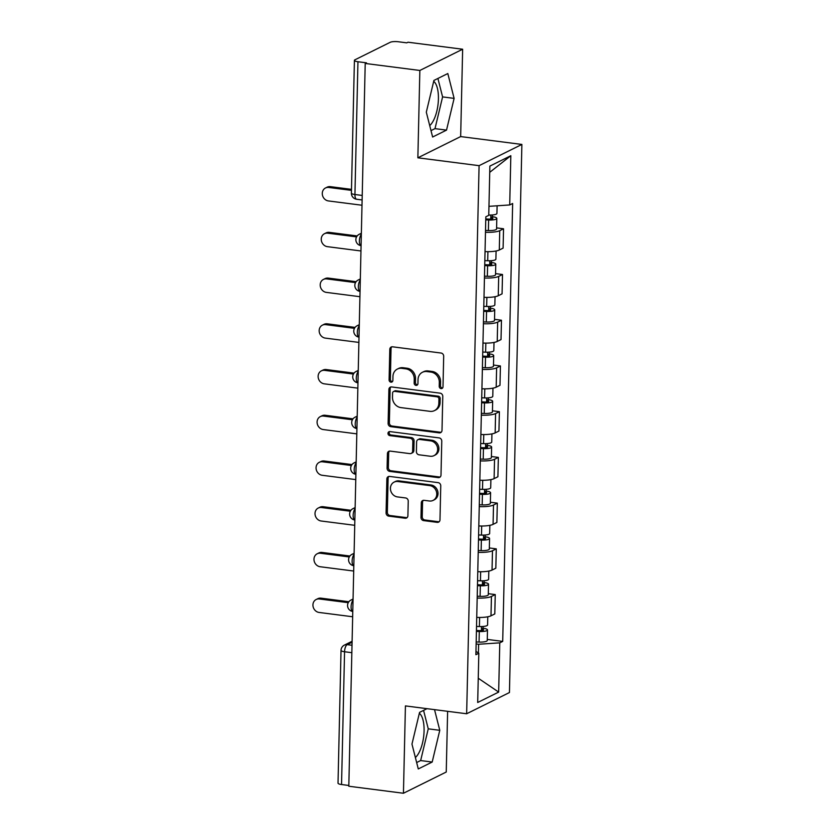 <?xml version="1.0" encoding="UTF-8"?>
<svg xmlns="http://www.w3.org/2000/svg" width="835" height="835" viewBox="0 0 835 835"><rect width="100%" height="100%" fill="white"/><g stroke="black" fill="none" stroke-linecap="round" stroke-linejoin="round"><path stroke-width="1.25" d="M441.068 388.599A2.077 1.837 -116.4 0 0 442.999 386.824L443.688 356.263A2.964 2.63 -116.4 0 0 441.057 353.038L392.554 346.807A2.964 2.63 -116.4 0 0 389.799 349.343L389.1 379.915A2.077 1.837 -116.4 0 0 391.907 382.012A2.077 1.837 -116.4 0 0 392.878 380.395L392.961 376.439A9.477 8.402 -116.4 0 1 397.377 369.06A9.477 8.402 -116.4 0 1 401.802 368.339L405.841 368.861A9.477 8.402 -116.4 0 1 414.254 379.173L414.16 383.129A2.077 1.837 -116.4 0 0 416.968 385.227A2.077 1.837 -116.4 0 0 417.938 383.609L418.022 379.654A9.477 8.402 -116.4 0 1 422.437 372.274A9.477 8.402 -116.4 0 1 426.862 371.554L430.902 372.076A9.477 8.402 -116.4 0 1 439.314 382.388L439.22 386.344A2.077 1.837 -116.4 0 0 441.068 388.599M422.437 372.274L423.689 371.658A9.477 8.402 -116.4 0 1 428.105 370.938L432.144 371.45A9.477 8.402 -116.4 0 1 440.567 381.772L440.473 385.728A2.077 1.837 -116.4 0 0 442.592 387.993M391.845 346.817A2.964 2.63 -116.4 0 0 391.041 348.727L390.352 379.288A2.077 1.837 -116.4 0 0 392.471 381.564M397.377 369.06L398.629 368.444A9.477 8.402 -116.4 0 1 403.044 367.724L407.083 368.235A9.477 8.402 -116.4 0 1 415.506 378.547L415.412 382.503A2.077 1.837 -116.4 0 0 417.531 384.778M433.689 81.329A23.526 9.352 -82.7 0 1 438.417 98.968A23.526 9.352 -82.7 0 1 429.722 125.594M419.347 713.257A23.526 9.352 -82.7 0 1 424.076 730.896A23.526 9.352 -82.7 0 1 415.381 757.522M420.986 517.376A2.964 2.63 -116.4 0 0 423.616 520.602L437.216 522.345A2.964 2.63 -116.4 0 0 439.982 519.819L440.755 485.866A2.964 2.63 -116.4 0 0 438.124 482.64L389.611 476.42A2.964 2.63 -116.4 0 0 386.855 478.956L386.083 512.899A2.964 2.63 -116.4 0 0 388.713 516.124L405.152 518.232A2.964 2.63 -116.4 0 0 407.908 515.696L408.242 501.167A2.964 2.63 -116.4 0 0 405.612 497.952L397.46 496.908A7.922 7.024 -116.4 0 1 390.634 490.343A7.922 7.024 -116.4 0 1 394.12 482.108A7.922 7.024 -116.4 0 1 397.815 481.513L429.743 485.605A7.922 7.024 -116.4 0 1 436.569 492.17A7.922 7.024 -116.4 0 1 433.083 500.405A7.922 7.024 -116.4 0 1 429.399 501L424.076 500.322A2.964 2.63 -116.4 0 0 421.31 502.847L420.986 517.376L422.228 516.761A2.964 2.63 -116.4 0 0 424.858 519.986L438.469 521.729A2.964 2.63 -116.4 0 0 439.179 521.718M417.865 157.805L460.659 136.575L462.642 49.234L419.848 70.464L417.865 157.805L479.081 165.664L466.65 713.758L405.424 705.909L403.441 793.25L348.811 786.236L365.219 63.45L366.461 62.834L357.954 61.738L354.938 194.513A6.033 2.401 97.3 0 0 356.67 199.262L362.119 199.962M419.848 70.464L365.219 63.45M439.252 432.874A2.964 2.63 -116.4 0 0 442.007 430.338L442.78 396.395A2.964 2.63 -116.4 0 0 440.149 393.17L391.646 386.949A2.964 2.63 -116.4 0 0 388.891 389.475L388.118 423.428A2.964 2.63 -116.4 0 0 390.749 426.643L439.252 432.874L440.494 432.259A2.964 2.63 -116.4 0 0 441.204 432.248M441.767 441.13L440.995 475.073A2.964 2.63 -116.4 0 1 438.239 477.61L389.726 471.389A2.964 2.63 -116.4 0 1 387.096 468.164L387.43 453.635A2.964 2.63 -116.4 0 1 390.195 451.098L409.86 453.624A2.964 2.63 -116.4 0 0 412.626 451.098L412.845 441.454A2.964 2.63 -116.4 0 0 410.215 438.239L389.736 435.609A2.077 1.837 -116.4 0 1 389.82 431.58L439.137 437.905A2.964 2.63 -116.4 0 1 441.767 441.13M462.642 49.234L408.012 42.22L406.77 42.846L398.253 41.75A6.033 1.419 1.3 0 0 390.269 42.282L354.958 59.796A6.033 1.419 1.3 0 0 354.416 60.36A6.033 1.419 1.3 0 0 357.954 61.738M460.659 136.575L521.885 144.434L509.444 692.539L466.65 713.758M403.441 793.25L446.245 772.02L447.623 711.316M348.832 785.464L341.546 784.524A6.033 1.419 -178.7 0 1 338.018 783.157L341.024 650.381A6.033 1.419 1.3 0 0 344.563 651.749L341.546 784.524M485.031 251.596A13.871 3.256 1.3 0 0 499.288 250.02L499.737 230.669A13.871 3.256 -178.7 0 1 485.469 232.255M499.737 230.669L503.536 228.78L496.606 227.892M499.288 250.02L503.098 248.131L503.536 228.78M495.562 273.619L502.503 274.506L498.693 276.395A13.871 3.256 -178.7 0 1 484.436 277.982M483.997 297.323A13.871 3.256 1.3 0 0 498.255 295.736L502.065 293.857L502.503 274.506M494.529 319.346L501.459 320.233L497.66 322.122A13.871 3.256 -178.7 0 1 483.392 323.709M482.954 343.049A13.871 3.256 1.3 0 0 497.222 341.463L501.021 339.574L501.459 320.233M493.495 365.062L500.426 365.96L496.616 367.849A13.871 3.256 -178.7 0 1 482.359 369.425M481.92 388.776A13.871 3.256 1.3 0 0 496.178 387.189L499.988 385.3L500.426 365.96M492.452 410.789L499.382 411.676L495.583 413.565A13.871 3.256 -178.7 0 1 481.315 415.152M480.877 434.492A13.871 3.256 1.3 0 0 495.145 432.916L498.944 431.027L499.382 411.676M491.418 456.515L498.349 457.403L494.539 459.292A13.871 3.256 -178.7 0 1 480.282 460.878M479.843 480.219A13.871 3.256 1.3 0 0 494.101 478.632L497.911 476.754L498.349 457.403M490.375 502.242L497.316 503.129L493.506 505.018A13.871 3.256 -178.7 0 1 479.248 506.605M478.81 525.946A13.871 3.256 1.3 0 0 493.067 524.359L496.877 522.47L497.316 503.129M489.341 547.958L496.272 548.856L492.473 550.735A13.871 3.256 -178.7 0 1 478.204 552.321M477.766 571.672A13.871 3.256 1.3 0 0 492.034 570.086L495.833 568.197L496.272 548.856M488.308 593.685L495.238 594.572L491.429 596.461A13.871 3.256 -178.7 0 1 477.171 598.048M476.733 617.389A13.871 3.256 1.3 0 0 490.99 615.812L494.8 613.923L495.238 594.572M478.413 652.98L478.612 644.255L499.779 642.846L498.662 692.09L477.693 702.485L478.82 653.241L475.887 654.703L485.824 216.808L488.757 215.346L489.874 166.102L510.832 155.707L509.715 204.951L488.955 206.339M499.779 642.846L502.712 641.395L512.648 203.5L509.715 204.951M479.081 165.664L521.885 144.434M446.527 130.114L454.115 98.384L447.81 73.543L433.908 80.442L426.309 112.172L432.624 137.013L446.527 130.114L434.993 128.632L442.592 96.902L437.905 78.459M427.009 708.675L419.567 712.37L411.968 744.1L418.283 768.941L432.186 762.042L439.774 730.312L434.524 709.635M478.612 644.255L476.127 643.942M487.264 639.412L502.712 641.395M478.82 653.241L475.96 651.394M510.832 155.707L489.727 172.334M478.246 678.239L498.662 692.09M430.996 130.615L434.993 128.632M442.592 96.902L454.115 98.384M416.655 762.543L420.652 760.56L428.251 728.83L423.564 710.387M428.251 728.83L439.774 730.312M420.652 760.56L432.186 762.042M390.937 386.96A2.964 2.63 -116.4 0 0 390.133 388.859L389.361 422.802A2.964 2.63 -116.4 0 0 391.991 426.027L440.494 432.259M438.939 399.078A2.077 1.837 -116.4 0 0 437.091 396.813L394.517 391.354A2.077 1.837 -116.4 0 0 392.586 393.128L392.492 397.293A9.477 8.402 -116.4 0 0 400.904 407.605L430.015 411.342A9.477 8.402 -116.4 0 0 434.43 410.622A9.477 8.402 -116.4 0 0 438.845 403.242L438.939 399.078L440.181 398.452A2.077 1.837 -116.4 0 0 438.344 396.197L437.091 396.813M393.556 391.511L394.798 390.895A2.077 1.837 -116.4 0 1 395.769 390.738L438.344 396.197M434.43 410.622L435.672 410.006A9.477 8.402 -116.4 0 0 440.087 402.627L438.845 403.242M440.181 398.452L440.087 402.627M389.486 451.109A2.964 2.63 -116.4 0 0 388.682 453.019L388.348 467.548A2.964 2.63 -116.4 0 0 390.978 470.763L439.481 476.994A2.964 2.63 -116.4 0 0 440.191 476.983M411.237 453.405L412.49 452.779A2.964 2.63 -116.4 0 0 413.868 450.472L414.087 440.838A2.964 2.63 -116.4 0 0 411.457 437.613L390.978 434.993L389.736 435.609M389.548 431.57A2.077 1.837 -116.4 0 0 390.978 434.993M430.275 456.244A7.922 7.024 -116.4 0 0 433.97 455.649A7.922 7.024 -116.4 0 0 437.446 447.414A7.922 7.024 -116.4 0 0 430.62 440.859L419.368 439.408A2.964 2.63 -116.4 0 0 416.613 441.945L416.394 451.578A2.964 2.63 -116.4 0 0 419.024 454.804L430.275 456.244M433.97 455.649L435.212 455.023A7.922 7.024 -116.4 0 0 438.699 446.798A7.922 7.024 -116.4 0 0 431.872 440.233L430.62 440.859M417.991 439.638L419.243 439.012A2.964 2.63 -116.4 0 1 420.621 438.792L431.872 440.233M423.366 500.332A2.964 2.63 -116.4 0 0 422.562 502.232L422.228 516.761M433.083 500.405L434.336 499.779A7.922 7.024 -116.4 0 0 437.811 491.544A7.922 7.024 -116.4 0 0 430.996 484.989L429.743 485.605M394.12 482.108L395.362 481.492A7.922 7.024 -116.4 0 1 399.057 480.897L430.996 484.989M388.901 476.43A2.964 2.63 -116.4 0 0 388.108 478.33L387.336 512.283A2.964 2.63 -116.4 0 0 389.966 515.508L406.405 517.616A2.964 2.63 -116.4 0 0 407.115 517.606M485.772 218.958L488.966 219.094A3.622 0.856 1.3 0 0 492.9 218.332A3.622 0.856 1.3 0 0 490.782 217.507L492.399 216.703A7.536 1.774 1.3 0 1 496.815 218.426L496.585 228.978A7.536 1.774 1.3 0 1 488.392 230.554L485.511 230.439M485.751 219.887L488.632 220.002A7.536 1.774 1.3 0 0 496.815 218.426M490.834 215.044L490.74 219.062M351.472 190.37L328.739 187.457A6.941 6.158 -116.4 0 0 325.504 187.979A6.941 6.158 -116.4 0 0 322.456 195.192A6.941 6.158 -116.4 0 0 328.437 200.943L361.993 205.243M488.757 215.023A7.536 1.774 1.3 0 0 496.929 213.436L497.107 205.796M325.504 187.979L327.122 187.176A6.941 6.158 63.6 0 1 330.357 186.654L351.493 189.368M492.441 214.96L492.399 216.703M484.738 264.685L487.932 264.82A3.622 0.856 1.3 0 0 491.857 264.058A3.622 0.856 1.3 0 0 489.738 263.234L491.366 262.43A7.536 1.774 1.3 0 1 495.781 264.142L495.541 274.694A7.536 1.774 1.3 0 1 487.358 276.281L484.477 276.155M484.717 265.603L487.598 265.728A7.536 1.774 1.3 0 0 495.781 264.142M489.801 260.76L489.707 264.789M356.555 236.879L327.706 233.184A6.941 6.158 -116.4 0 0 324.471 233.706A6.941 6.158 -116.4 0 0 321.423 240.918A6.941 6.158 -116.4 0 0 327.393 246.659L360.96 250.97M484.822 260.624L487.713 260.75A7.536 1.774 1.3 0 0 495.896 259.163L496.084 250.991M324.471 233.706L326.088 232.902A6.941 6.158 63.6 0 1 329.324 232.38L357.171 235.95M491.397 260.677L491.366 262.43M483.695 310.411L486.899 310.536A3.622 0.856 1.3 0 0 490.823 309.785A3.622 0.856 1.3 0 0 488.705 308.96L490.322 308.157A7.536 1.774 1.3 0 1 494.748 309.868L494.508 320.421A7.536 1.774 1.3 0 1 486.314 322.007L483.434 321.882M483.674 311.33L486.555 311.455A7.536 1.774 1.3 0 0 494.748 309.868M488.757 306.487L488.663 310.505M355.522 282.606L326.662 278.9A6.941 6.158 -116.4 0 0 323.427 279.433A6.941 6.158 -116.4 0 0 320.379 286.645A6.941 6.158 -116.4 0 0 326.36 292.386L359.927 296.696M483.789 306.351L486.669 306.466A7.536 1.774 1.3 0 0 494.852 304.89L495.04 296.717M323.427 279.433L325.055 278.629A6.941 6.158 63.6 0 1 328.291 278.097L356.127 281.677M490.364 306.403L490.322 308.157M482.661 356.127L485.855 356.263A3.622 0.856 1.3 0 0 489.79 355.501A3.622 0.856 1.3 0 0 487.661 354.677L489.289 353.873A7.536 1.774 1.3 0 1 493.704 355.595L493.464 366.147A7.536 1.774 1.3 0 1 485.281 367.724L482.4 367.609M482.64 357.056L485.521 357.171A7.536 1.774 1.3 0 0 493.704 355.595M487.723 352.213L487.63 356.232M354.478 328.332L325.629 324.627A6.941 6.158 -116.4 0 0 322.393 325.159A6.941 6.158 -116.4 0 0 319.346 332.372A6.941 6.158 -116.4 0 0 325.316 338.112L358.883 342.413M482.755 352.067L485.636 352.193A7.536 1.774 1.3 0 0 493.819 350.616L494.007 342.444M322.393 325.159L324.011 324.345A6.941 6.158 63.6 0 1 327.247 323.823L355.094 327.393M489.331 352.13L489.289 353.873M481.618 401.854L484.822 401.99A3.622 0.856 1.3 0 0 488.746 401.228A3.622 0.856 1.3 0 0 486.628 400.403L488.245 399.6A7.536 1.774 1.3 0 1 492.671 401.322L492.431 411.874A7.536 1.774 1.3 0 1 484.248 413.45L481.357 413.335M481.597 402.783L484.477 402.898A7.536 1.774 1.3 0 0 492.671 401.322M486.68 397.94L486.596 401.959M353.445 374.059L324.585 370.354A6.941 6.158 -116.4 0 0 321.35 370.876A6.941 6.158 -116.4 0 0 318.302 378.088A6.941 6.158 -116.4 0 0 324.283 383.839L357.85 388.139M481.711 397.794L484.592 397.919A7.536 1.774 1.3 0 0 492.786 396.333L492.963 388.171M321.35 370.876L322.978 370.072A6.941 6.158 63.6 0 1 326.214 369.55L354.05 373.12M488.287 397.846L488.245 399.6M480.584 447.581L483.778 447.717A3.622 0.856 1.3 0 0 487.713 446.955A3.622 0.856 1.3 0 0 485.594 446.13L487.212 445.326A7.536 1.774 1.3 0 1 491.627 447.038L491.387 457.59A7.536 1.774 1.3 0 1 483.204 459.177L480.323 459.052M480.563 448.499L483.444 448.625A7.536 1.774 1.3 0 0 491.627 447.038M485.646 443.656L485.552 447.685M352.401 419.775L323.552 416.08A6.941 6.158 -116.4 0 0 320.316 416.602A6.941 6.158 -116.4 0 0 317.269 423.815A6.941 6.158 -116.4 0 0 323.249 429.555L356.806 433.866M480.678 443.521L483.559 443.635A7.536 1.774 1.3 0 0 491.742 442.059L491.93 433.887M320.316 416.602L321.934 415.799A6.941 6.158 63.6 0 1 325.17 415.266L353.017 418.846M487.254 443.573L487.212 445.326M479.551 493.308L482.745 493.433A3.622 0.856 1.3 0 0 486.669 492.681A3.622 0.856 1.3 0 0 484.55 491.857L486.179 491.043A7.536 1.774 1.3 0 1 490.594 492.765L490.354 503.317A7.536 1.774 1.3 0 1 482.171 504.904L479.29 504.778M479.53 494.226L482.411 494.351A7.536 1.774 1.3 0 0 490.594 492.765M484.613 489.383L484.519 493.401M351.368 465.502L322.519 461.797A6.941 6.158 -116.4 0 0 319.283 462.329A6.941 6.158 -116.4 0 0 316.235 469.541A6.941 6.158 -116.4 0 0 322.206 475.282L355.773 479.593M479.634 489.247L482.515 489.362A7.536 1.774 1.3 0 0 490.709 487.786L490.896 479.614M319.283 462.329L320.901 461.525A6.941 6.158 63.6 0 1 324.137 460.993L351.984 464.573M486.21 489.3L486.179 491.043M478.507 539.024L481.711 539.159A3.622 0.856 1.3 0 0 485.636 538.398A3.622 0.856 1.3 0 0 483.517 537.573L485.135 536.769A7.536 1.774 1.3 0 1 489.56 538.491L489.32 549.044A7.536 1.774 1.3 0 1 481.127 550.62L478.246 550.505M478.486 539.953L481.367 540.068A7.536 1.774 1.3 0 0 489.56 538.491M483.569 535.11L483.475 539.128M350.335 511.229L321.475 507.523A6.941 6.158 -116.4 0 0 318.239 508.045A6.941 6.158 -116.4 0 0 315.192 515.258A6.941 6.158 -116.4 0 0 321.172 521.009L354.739 525.309M478.601 534.964L481.482 535.089A7.536 1.774 1.3 0 0 489.665 533.502L489.853 525.34M318.239 508.045L319.868 507.242A6.941 6.158 63.6 0 1 323.103 506.72L350.94 510.289M485.177 535.026L485.135 536.769M477.474 584.75L480.668 584.886A3.622 0.856 1.3 0 0 484.603 584.124A3.622 0.856 1.3 0 0 482.473 583.3L484.102 582.496A7.536 1.774 1.3 0 1 488.517 584.218L488.277 594.77A7.536 1.774 1.3 0 1 480.094 596.347L477.213 596.232M477.453 585.679L480.334 585.794A7.536 1.774 1.3 0 0 488.517 584.218M482.536 580.826L482.442 584.855M349.291 556.955L320.442 553.25A6.941 6.158 -116.4 0 0 317.206 553.772A6.941 6.158 -116.4 0 0 314.158 560.984A6.941 6.158 -116.4 0 0 320.129 566.735L353.696 571.036M477.568 580.69L480.449 580.816A7.536 1.774 1.3 0 0 488.632 579.229L488.819 571.057M317.206 553.772L318.824 552.968A6.941 6.158 63.6 0 1 322.06 552.446L349.907 556.016M484.143 580.742L484.102 582.496M476.43 630.477L479.634 630.613A3.622 0.856 1.3 0 0 483.559 629.851A3.622 0.856 1.3 0 0 481.44 629.026L483.058 628.223A7.536 1.774 1.3 0 1 487.483 629.934L487.243 640.487A7.536 1.774 1.3 0 1 479.05 642.073L476.169 641.948M476.409 631.396L479.29 631.521A7.536 1.774 1.3 0 0 487.483 629.934M481.492 626.553L481.409 630.582M348.258 602.672L319.398 598.977A6.941 6.158 -116.4 0 0 316.162 599.499A6.941 6.158 -116.4 0 0 313.115 606.711A6.941 6.158 -116.4 0 0 319.095 612.452L352.662 616.762M476.524 626.417L479.405 626.532A7.536 1.774 1.3 0 0 487.598 624.956L487.776 616.783M316.162 599.499L317.791 598.695A6.941 6.158 63.6 0 1 321.026 598.163L348.863 601.743M483.1 626.469L483.058 628.223M352.078 642.23L347.193 644.651A6.033 2.401 97.3 0 0 344.563 651.749L351.848 652.688M352.015 645.267L347.193 644.651A6.033 5.354 63.6 0 0 344.375 645.111A6.033 6.033 0 0 0 341.024 650.381M492.034 570.086L492.473 550.735M493.067 524.359L493.506 505.018M494.101 478.632L494.539 459.292M495.145 432.916L495.583 413.565M496.178 387.189L496.616 367.849M497.222 341.463L497.66 322.122M498.255 295.736L498.693 276.395M490.99 615.812L491.429 596.461M361.336 234.405A6.033 2.401 97.3 0 0 359.394 240.939A6.033 2.401 97.3 0 0 361.085 245.678A6.033 6.033 0 0 1 359.207 234.301A6.033 5.354 63.6 0 1 361.346 233.8M360.302 280.122A6.033 2.401 97.3 0 0 358.351 286.666A6.033 2.401 97.3 0 0 360.042 291.405A6.033 6.033 0 0 1 358.173 280.028A6.033 5.354 63.6 0 1 360.313 279.527M359.259 325.848A6.033 2.401 97.3 0 0 357.317 332.393A6.033 2.401 97.3 0 0 359.008 337.131A6.033 6.033 0 0 1 357.13 325.744A6.033 5.354 63.6 0 1 359.28 325.253M358.225 371.575A6.033 2.401 97.3 0 0 356.284 378.119A6.033 2.401 97.3 0 0 357.964 382.858A6.033 6.033 0 0 1 356.096 371.471A6.033 5.354 63.6 0 1 358.236 370.97M357.182 417.302A6.033 2.401 97.3 0 0 355.24 423.836A6.033 2.401 97.3 0 0 356.931 428.574A6.033 6.033 0 0 1 355.052 417.197A6.033 5.354 63.6 0 1 357.203 416.696M356.148 463.018A6.033 2.401 97.3 0 0 354.207 469.562A6.033 2.401 97.3 0 0 355.887 474.301A6.033 6.033 0 0 1 354.019 462.924A6.033 5.354 63.6 0 1 356.159 462.423M355.115 508.745A6.033 2.401 97.3 0 0 353.163 515.289A6.033 2.401 97.3 0 0 354.854 520.028A6.033 6.033 0 0 1 352.986 508.64A6.033 5.354 63.6 0 1 355.125 508.139M354.071 554.471A6.033 2.401 97.3 0 0 352.13 561.005A6.033 2.401 97.3 0 0 353.821 565.754A6.033 6.033 0 0 1 351.942 554.367A6.033 5.354 63.6 0 1 354.082 553.866M353.038 600.198A6.033 2.401 97.3 0 0 351.097 606.732A6.033 2.401 97.3 0 0 352.777 611.471A6.033 6.033 0 0 1 350.909 600.094A6.033 5.354 63.6 0 1 353.048 599.593M362.223 195.453L354.938 194.513A6.033 1.419 1.3 0 1 351.399 193.135A6.033 6.033 0 0 0 356.67 199.262M440.567 381.772L439.314 382.388M432.144 371.45L430.902 372.076M428.105 370.938L426.862 371.554M415.412 382.503L414.16 383.129M415.506 378.547L414.254 379.173M407.083 368.235L405.841 368.861M403.044 367.724L401.802 368.339M390.352 379.288L389.1 379.915M391.041 348.727L389.799 349.343M440.473 385.728L439.22 386.344M391.991 426.027L390.749 426.643M389.361 422.802L388.118 423.428M390.133 388.859L388.891 389.475M395.769 390.738L394.517 391.354M439.481 476.994L438.239 477.61M390.978 470.763L389.726 471.389M388.348 467.548L387.096 468.164M388.682 453.019L387.43 453.635M413.868 450.472L412.626 451.098M414.087 440.838L412.845 441.454M411.457 437.613L410.215 438.239M420.621 438.792L419.368 439.408M422.562 502.232L421.31 502.847M399.057 480.897L397.815 481.513M406.405 517.616L405.152 518.232M389.966 515.508L388.713 516.124M387.336 512.283L386.083 512.899M388.108 478.33L386.855 478.956M438.469 521.729L437.216 522.345M424.858 519.986L423.616 520.602M488.632 220.002L488.392 230.554M330.357 186.654L328.739 187.457M487.598 265.728L487.358 276.281M487.911 251.669L487.713 260.75M329.324 232.38L327.706 233.184M486.555 311.455L486.314 322.007M486.878 297.396L486.669 306.466M328.291 278.097L326.662 278.9M485.521 357.171L485.281 367.724M485.834 343.122L485.636 352.193M327.247 323.823L325.629 324.627M484.477 402.898L484.248 413.45M484.801 388.849L484.592 397.919M326.214 369.55L324.585 370.354M483.444 448.625L483.204 459.177M483.768 434.565L483.559 443.635M325.17 415.266L323.552 416.08M482.411 494.351L482.171 504.904M482.724 480.292L482.515 489.362M324.137 460.993L322.519 461.797M481.367 540.068L481.127 550.62M481.691 526.019L481.482 535.089M323.103 506.72L321.475 507.523M480.334 585.794L480.094 596.347M480.647 571.735L480.449 580.816M322.06 552.446L320.442 553.25M479.29 631.521L479.05 642.073M479.614 617.462L479.405 626.532M321.026 598.163L319.398 598.977M361.367 233.236L359.207 234.301M360.323 278.953L358.173 280.028M359.29 324.679L357.13 325.744M358.246 370.406L356.096 371.471M357.213 416.133L355.052 417.197M356.18 461.849L354.019 462.924M355.136 507.576L352.986 508.64M354.103 553.302L351.942 554.367M353.059 599.019L350.909 600.094M344.375 645.111L352.099 641.28M351.399 193.135L354.416 60.36"/></g></svg>
